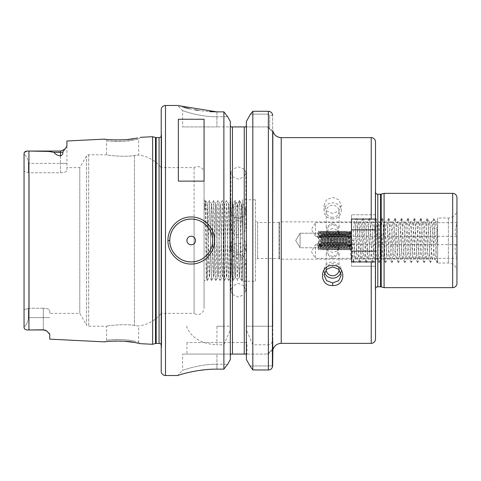 <?xml version="1.0" encoding="UTF-8"?>
<svg xmlns="http://www.w3.org/2000/svg" width="481" height="481" viewBox="0 0 481 481"><rect width="100%" height="100%" fill="white"/><g stroke="black" fill="none" stroke-linecap="round" stroke-linejoin="round"><path stroke-width="0.36" stroke-dasharray="2.4 1.8" d="M134.013 341.083C124.862 338.516 105.808 339.971 106.56 340.344L111.273 339.802C120.563 338.269 139.43 341.877 138.702 342.141L134.013 341.083M110.42 341.288L104.611 341.883L106.56 340.344L106.56 326.22L88.696 326.22A2.573 2.573 0 0 1 86.466 324.94L86.466 156.06L86.466 324.94L79.786 313.365L49.765 313.365L49.765 310.437C49.459 309.211 47.312 308.471 43.338 308.225C47.306 308.471 49.447 309.211 49.765 310.437L49.765 313.365M110.173 139.694L104.611 139.117L106.56 140.656C105.808 141.029 124.868 142.484 134.013 139.917L138.702 138.859C139.442 139.123 120.551 142.731 111.273 141.198L106.56 140.656L106.56 154.78C105.784 155.122 125.445 157.485 134.439 155.471L138.702 155.044L134.439 155.471C125.475 157.479 105.784 155.129 106.56 154.78L88.696 154.78A2.573 2.573 0 0 0 86.466 156.06L79.786 167.635L66.913 167.635L66.913 170.563C66.6 171.789 64.46 172.529 60.48 172.775L29.191 172.775L29.191 308.225L24.05 309.638L24.05 153.631L24.05 309.638L29.191 308.225L29.191 172.775L24.05 171.362L29.191 172.775L60.48 172.775C64.454 172.529 66.594 171.789 66.913 170.563L66.913 167.635M111.376 139.779L114.743 139.935M115.975 139.965L119.655 139.953M121.128 139.911L123.473 139.803M126.371 139.58L128.09 139.412M134.151 138.576L135.714 138.306M332.654 224.278L328.228 226.84L326.22 231.848L332.654 236.363L339.081 231.848L337.073 226.84L332.654 224.278M332.654 228.475L328.102 230.044L326.22 234.121L328.108 238.594L332.654 240.554L337.199 238.588L339.081 234.121L337.199 230.044L332.654 228.475M332.654 217.352A6.427 6.043 -0 0 1 326.22 211.309A6.427 6.043 -0 0 1 332.654 205.267A6.427 6.043 -0 0 1 339.081 211.309A6.427 6.043 -0 0 1 332.654 217.352M332.654 234.728L328.228 232.173L326.22 227.158L332.654 222.649L339.081 227.158L337.073 232.173L332.654 234.728M332.654 218.945A8.574 8.057 -0 0 1 324.08 210.888A8.574 8.057 -0 0 1 332.654 202.832A8.574 8.057 -0 0 1 341.221 210.888A8.574 8.057 -0 0 1 332.654 218.945M332.654 213.498L326.593 211.075L324.08 205.315L326.587 199.687L332.654 197.384L338.714 199.687L341.221 205.315L338.714 211.075L332.654 213.498M456.932 236.363L315.506 236.363L315.506 222.649L311.387 229.503L315.506 236.363L315.506 222.649L456.95 222.649L456.95 223.893C454.93 227.333 454.196 236.712 456.932 236.363L456.95 222.649M349.152 235.876L349.837 248.473C350.174 249.17 350.487 231.211 350.793 231.577L351.298 241.522L350.451 231.108L349.044 249.892L347.541 231.108L348.737 233.213L349.152 233.213L349.152 235.876L348.737 233.213C348.232 232.756 347.733 248.244 347.234 247.787C346.735 248.244 346.236 232.756 345.737 233.213C345.232 232.756 344.733 248.244 344.234 247.787C343.735 248.244 343.236 232.756 342.737 233.213C342.231 232.756 341.732 248.244 341.233 247.787C340.734 248.244 340.235 232.756 339.736 233.213C339.231 232.756 338.732 248.244 338.233 247.787C337.734 248.244 337.235 232.756 336.736 233.213C336.231 232.756 335.732 248.244 335.233 247.787C334.734 248.244 334.235 232.756 333.736 233.213C333.231 232.756 332.732 248.244 332.233 247.787C331.734 248.244 331.235 232.756 330.736 233.213C330.231 232.756 329.732 248.244 329.232 247.787C328.733 248.244 328.234 232.756 327.735 233.213C327.23 232.756 326.731 248.244 326.232 247.787C325.733 248.244 325.234 232.756 324.735 233.213C324.23 232.756 323.731 248.244 323.232 247.787C322.733 248.244 322.234 232.756 321.735 233.213L322.258 233.213C321.759 232.756 321.26 248.244 320.761 247.787C320.256 248.244 319.757 232.756 319.258 233.213L300.078 233.213L295.701 240.5L300.078 247.787L300.078 233.213L295.701 240.5L300.078 247.787L300.078 233.213L317.7 233.261L318.951 231.108L318.458 236.411L319.697 237.337L317.219 237.337L318.458 236.411M375.433 251.13L351.509 251.13L351.509 229.87L351.509 266.215L351.509 219.071L371.23 219.071L351.509 219.071L351.509 214.785L351.509 229.87L375.433 229.87L375.511 266.215L375.511 261.929L375.511 266.215L375.511 261.929L351.509 261.929L375.511 261.929L375.511 339.081M375.306 219.071L375.511 214.785L351.509 214.785L375.511 214.785L375.433 229.87M332.654 256.722L328.228 254.16L326.22 249.152L332.654 244.637L339.081 249.152L337.073 254.16L332.654 256.722M332.654 252.525L328.102 250.956L326.22 246.879L328.108 242.406L332.654 240.446L337.199 242.412L339.081 246.879L337.199 250.956L332.654 252.525M339.081 269.661A6.427 6.043 180 0 0 332.654 263.648A6.427 6.043 180 0 0 326.22 269.661M332.654 246.272L328.228 248.827L326.22 253.842L332.654 258.351L339.081 253.842L337.073 248.827L332.654 246.272M340.813 272.583A8.574 8.057 180 0 0 341.221 270.112A8.574 8.057 180 0 0 332.654 262.055A8.574 8.057 180 0 0 324.08 270.112A8.574 8.057 180 0 0 324.495 272.583M456.95 244.661L456.95 258.351L315.506 258.351L315.506 244.637L311.387 251.497L315.506 258.351L315.506 244.637L456.95 244.661L456.95 209.427A8.574 8.574 0 0 1 448.376 217.995L437.662 217.995L437.662 263.005L437.662 217.995M456.95 258.351L456.95 257.107C454.93 253.667 454.196 244.288 456.932 244.637M371.23 137.632L371.23 219.071L375.511 219.071L375.511 189.496L375.511 220.322L375.511 192.797A2.573 2.573 0 0 1 375.264 191.282L375.511 189.496M238.36 254.533A7.504 6.8 0 0 0 230.856 261.333A7.504 6.8 0 0 0 238.36 268.127A7.504 6.8 0 0 0 245.857 261.333A7.504 6.8 0 0 0 238.36 254.533M230.441 354.768L230.814 354.082L232.461 354.082L232.461 294.48L230.856 290.62L232.461 286.069L232.461 255.387L230.856 250.835L232.461 246.146L232.461 214.496L230.856 209.806L232.461 205.537L232.461 176.743L230.856 172.475L232.461 169.144L232.461 126.918L216.925 126.918L230.814 126.918L230.321 125.493L230.321 355.507L230.321 125.493M232.461 294.48L238.36 297.011L244.252 294.48L244.252 354.082L267.502 354.082L245.899 354.082M245.899 126.918L267.502 126.918L244.252 126.918L244.252 169.144L245.857 172.475L244.252 176.743L244.252 205.537L245.857 209.806L244.252 214.496L244.252 246.146L245.857 250.835L244.252 255.387L244.252 286.069L238.36 283.417L232.461 286.069M238.36 237.325A7.504 7.474 -0 0 0 230.856 244.799A7.504 7.474 -0 0 0 238.36 252.266A7.504 7.474 -0 0 0 245.857 244.799A7.504 7.474 -0 0 0 238.36 237.325M232.461 255.387C233.994 257.227 235.955 258.171 238.36 258.225C240.759 258.177 242.719 257.227 244.252 255.387M244.252 246.146C242.725 244.288 240.759 243.332 238.36 243.278C235.961 243.332 233.994 244.288 232.461 246.146M238.36 206.084A7.504 6.145 180 0 0 230.856 212.229A7.504 6.145 180 0 0 238.36 218.374A7.504 6.145 180 0 0 245.857 212.229A7.504 6.145 180 0 0 238.36 206.084M232.461 176.743L238.36 179.172L244.252 176.743M244.252 169.144L238.36 166.889L232.461 169.144M238.36 220.496A7.504 7.245 180 0 0 230.856 227.741A7.504 7.245 180 0 0 238.36 234.987A7.504 7.245 180 0 0 245.857 227.741A7.504 7.245 180 0 0 238.36 220.496M232.461 214.496C233.994 216.312 235.955 217.244 238.36 217.298C240.759 217.25 242.719 216.318 244.252 214.496M244.252 205.537C242.725 203.764 240.759 202.856 238.36 202.808C235.961 202.856 233.994 203.764 232.461 205.537M456.95 236.339L456.95 257.107M456.95 271.573A8.574 8.574 0 0 0 448.376 263.005L437.662 263.005M437.662 224.326L437.662 257.666L437.662 224.326C436.778 232.503 435.876 260.221 434.986 259.145C433.91 260.299 432.84 220.701 431.77 221.855C430.699 220.701 429.623 260.299 428.553 259.145C427.483 260.299 426.413 220.701 425.342 221.855C424.266 220.701 423.196 260.299 422.126 259.145C421.055 260.299 419.979 220.701 418.909 221.855C417.839 220.701 416.768 260.299 415.698 259.145C414.622 260.299 413.552 220.701 412.482 221.855C411.411 220.701 410.335 260.299 409.265 259.145C408.195 260.299 407.124 220.701 406.054 221.855C404.978 220.701 403.908 260.299 402.837 259.145C401.767 260.299 400.697 220.701 399.621 221.855C398.551 220.701 397.48 260.299 396.41 259.145C395.34 260.299 394.264 220.701 393.193 221.855C392.123 220.701 391.053 260.299 389.977 259.145C388.907 260.299 387.836 220.701 386.766 221.855C385.696 220.701 384.62 260.299 383.549 259.145C382.479 260.299 381.409 220.701 380.333 221.855C379.262 220.701 378.192 260.299 377.122 259.145C376.052 260.299 374.976 220.701 373.905 221.855C372.835 220.701 371.765 260.299 370.689 259.145C369.618 260.299 368.548 220.701 367.478 221.855C366.408 220.701 365.332 260.299 364.261 259.145C363.191 260.299 362.121 220.701 361.051 221.855C359.974 220.701 358.904 260.299 357.834 259.145C356.764 260.299 355.687 220.701 354.617 221.855C353.547 220.701 352.477 260.299 351.407 259.145L279.449 259.145L279.076 258.501L257.642 258.501L255.501 260.642L255.501 220.358L257.642 222.499L257.642 258.501L257.642 222.499L279.076 222.499L279.076 258.501L279.076 222.499L279.449 221.855L279.449 259.145L279.449 221.855L354.527 221.933L356.523 218.494L353.463 262.506L352.579 256.108L351.773 240.5L353.757 240.5L351.773 240.5M49.765 339.135L49.765 334.277C49.663 333.195 48.605 332.046 46.585 330.832L43.338 329.804L30.489 329.954L43.338 329.804M24.417 152.357L24.05 153.631L24.05 326.96C26.828 324.459 28.259 321.344 28.337 317.61C28.259 321.344 26.828 324.459 24.05 326.96L24.05 309.638L24.05 326.96M202.489 258.718A21.429 21.429 0 0 0 212.422 237.44M246.927 342.508L186.923 342.508L246.927 342.508L246.927 354.082L186.923 354.082L246.927 354.082M186.923 342.508L186.923 354.082M182.215 374.104L177.495 375.511L182.636 370.37C182.191 370.598 198.545 364.099 216.925 364.237L227.699 364.237L216.925 364.237L216.925 354.082L182.636 354.082L230.814 354.082L216.925 354.082L216.925 364.237C198.491 364.105 182.233 370.592 182.636 370.37L182.636 354.082M204.07 172.992L204.07 308.008L204.07 172.992A6.427 6.427 0 0 0 194.083 167.635L161.207 167.635L161.207 313.365A34.289 34.289 0 0 1 138.702 325.956L134.439 325.529C125.475 323.521 105.784 325.871 106.56 326.22C105.784 325.877 125.445 323.515 134.439 325.529L138.702 325.956L138.702 342.141L140.494 343.681L137.41 343.019M140.494 137.319L138.702 138.859L138.702 155.044A34.289 34.289 0 0 1 161.207 167.635L161.207 313.365L194.083 313.365L194.083 219.264L194.083 313.365A6.427 6.427 0 0 0 204.07 308.008M204.714 209.734L205.159 200.445L205.537 205.796L207.299 280.555L206.367 278.92C205.904 281.601 205.453 198.527 205.008 200.721L204.714 209.734C205.05 203.956 205.417 201.226 205.82 201.533C206.638 201.822 207.479 220.256 208.351 240.5L207.726 203.439C207.263 200.902 206.812 281.024 206.367 278.92L204.07 281.217L204.07 199.783L204.07 281.217M205.159 200.445L204.996 200.727L204.07 199.783M207.299 280.555L209.445 200.445L207.708 203.445L205.201 200.445M43.338 308.225L29.191 308.225L43.338 308.225L43.338 317.61L49.765 317.61L43.338 317.61L43.338 329.954L43.338 317.61L28.337 317.61L28.337 308.76L28.337 317.61L43.338 317.61L43.338 308.225M79.786 167.635L79.786 313.365L79.786 167.635M194.083 167.635L194.083 219.264L194.083 167.635M208.351 235.991C208.718 256.427 209.127 277.832 209.506 276.93C210.221 279.208 210.931 201.792 211.646 204.07C212.361 201.792 213.077 279.208 213.792 276.93C214.508 279.208 215.217 201.792 215.933 204.07C216.648 201.792 217.364 279.208 218.079 276.93C218.795 279.208 219.504 201.792 220.22 204.07C220.935 201.792 221.645 279.208 222.36 276.93C223.082 279.208 223.791 201.792 224.507 204.07C225.222 201.792 225.932 279.208 226.647 276.93C227.363 279.208 228.078 201.792 228.794 204.07C229.509 201.792 230.219 279.208 230.934 276.93C231.65 279.208 232.365 201.792 233.081 204.07C233.796 201.792 234.506 279.208 235.221 276.93C235.937 279.208 236.652 201.792 237.367 204.07C238.083 201.792 238.792 279.208 239.508 276.93L237.349 280.555L239.111 205.796L239.448 200.445L239.827 205.796L241.63 280.555L242.64 243.025L242.64 202.513L242.64 278.806L241.63 280.555M209.445 200.445L211.586 280.555L213.726 200.445L215.873 280.555L218.013 200.445L220.16 280.555L222.3 200.445L224.447 280.555L226.587 200.445L228.734 280.555L230.874 200.445L233.063 280.555L235.203 200.445L237.301 280.555L235.143 276.93C235.858 279.208 236.568 201.792 237.283 204.07C237.999 201.792 238.714 279.208 239.43 276.93C240.145 279.208 240.855 201.792 241.57 204.07L239.49 200.445M241.588 280.555L239.508 276.93C240.223 279.208 240.933 201.792 241.648 204.07L241.57 204.07C241.931 203.427 242.286 221.164 242.64 240.5M241.624 204.088L242.64 235.991L242.64 202.333L241.624 204.088M233.014 280.555L230.856 276.93C231.571 279.208 232.281 201.792 232.996 204.07C233.712 201.792 234.427 279.208 235.143 276.93L233.063 280.555M239.448 200.445L237.343 204.088L235.203 200.445M228.734 280.555L226.569 276.93C227.285 279.208 228 201.792 228.715 204.07C229.431 201.792 230.14 279.208 230.856 276.93L228.776 280.555M235.161 200.445L233.057 204.088L230.916 200.445M224.447 280.555L222.282 276.93C222.998 279.208 223.713 201.792 224.429 204.07C225.144 201.792 225.854 279.208 226.569 276.93L224.489 280.555M230.874 200.445L228.77 204.088L226.629 200.445M220.16 280.555L217.995 276.93C218.711 279.208 219.426 201.792 220.142 204.07C220.857 201.792 221.567 279.208 222.282 276.93L220.202 280.555M226.587 200.445L224.483 204.088L222.348 200.445M215.873 280.555L213.714 276.93C214.43 279.208 215.139 201.792 215.855 204.07C216.57 201.792 217.28 279.208 217.995 276.93L215.915 280.555M222.3 200.445L220.196 204.088L218.061 200.445M211.586 280.555L209.427 276.93C210.143 279.208 210.852 201.792 211.568 204.07C212.283 201.792 212.999 279.208 213.714 276.93L211.628 280.555M218.013 200.445L215.909 204.088L213.774 200.445M208.351 240.5C208.712 259.836 209.067 277.573 209.427 276.93L207.347 280.555M213.726 200.445L211.622 204.088L209.488 200.445M255.501 281.217L255.501 199.783L255.501 281.217L242.64 281.217L242.64 199.783L242.64 281.217M255.501 199.783L242.64 199.783M272.649 130.772L272.649 350.228M267.833 354.082L272.853 350.066L272.649 115.506L269.679 115.506L269.679 129.094L267.502 126.918L269.679 129.094L269.679 115.506L268.362 114.123L269.679 115.506L272.649 115.506L272.649 132.059L267.502 126.918L272.649 132.059M272.679 349.398L272.649 348.941L268.452 353.132L268.362 365.945L249.964 365.945L268.362 365.945L268.452 353.132L267.502 354.082L272.649 348.941L272.649 365.849L272.649 348.941L267.502 354.082L272.649 348.941M161.207 344.582A2.573 2.573 0 0 1 161.61 346.362L161.61 134.638L161.61 346.362L161.207 349.236L161.207 131.764L161.207 349.236M161.207 136.418A2.573 2.573 0 0 0 161.634 134.993L161.634 346.007L161.634 134.993A2.573 2.573 0 0 0 161.61 134.638L161.207 131.764M375.511 288.203A2.573 2.573 0 0 0 375.264 289.718L375.264 257.197L375.511 291.504L375.511 260.678L375.511 266.215L351.509 266.215L375.511 266.215M437.043 262.506L437.662 261.43L437.662 257.666L436.964 262.572L434.89 259.067L432.515 259.145C431.445 260.299 430.369 220.701 429.299 221.855C428.228 220.701 427.158 260.299 426.082 259.145C425.012 260.299 423.941 220.701 422.871 221.855C421.801 220.701 420.725 260.299 419.654 259.145C418.584 260.299 417.514 220.701 416.438 221.855C415.368 220.701 414.297 260.299 413.227 259.145C412.157 260.299 411.081 220.701 410.01 221.855C408.94 220.701 407.87 260.299 406.8 259.145C405.723 260.299 404.653 220.701 403.583 221.855C402.513 220.701 401.437 260.299 400.366 259.145C399.296 260.299 398.226 220.701 397.156 221.855C396.079 220.701 395.009 260.299 393.939 259.145C392.869 260.299 391.793 220.701 390.722 221.855C389.652 220.701 388.582 260.299 387.512 259.145C386.435 260.299 385.365 220.701 384.295 221.855C383.225 220.701 382.148 260.299 381.078 259.145C380.008 260.299 378.938 220.701 377.868 221.855C376.791 220.701 375.721 260.299 374.651 259.145C373.581 260.299 372.51 220.701 371.434 221.855C370.364 220.701 369.294 260.299 368.224 259.145C367.153 260.299 366.077 220.701 365.007 221.855C363.937 220.701 362.866 260.299 361.79 259.145C360.72 260.299 359.65 220.701 358.579 221.855C357.509 220.701 356.433 260.299 355.363 259.145C354.828 258.038 354.293 251.822 353.757 240.5M437.662 221.855L435.726 221.855C434.656 220.701 433.585 260.299 432.515 259.145L430.459 262.506L429.731 256.108L428.12 224.892L427.32 218.428L426.515 224.892L424.909 256.108L424.026 262.506L423.304 256.108L421.693 224.892L420.893 218.428L420.087 224.892L418.482 256.108L417.598 262.506L416.871 256.108L415.265 224.892L414.46 218.428L413.66 224.892L412.049 256.108L411.171 262.506L410.443 256.108L408.838 224.892L408.032 218.428L407.227 224.892L405.621 256.108L404.737 262.506L404.016 256.108L402.405 224.892L401.605 218.428L400.799 224.892L399.194 256.108L398.31 262.506L397.583 256.108L395.977 224.892L395.172 218.428L394.372 224.892L392.761 256.108L391.883 262.506L391.155 256.108L389.55 224.892L388.744 218.428L387.939 224.892L386.333 256.108L385.528 262.572L384.728 256.108L383.116 224.892L382.317 218.428L381.511 224.892L379.906 256.108L379.1 262.572L378.294 256.108L376.689 224.892L375.883 218.428L375.084 224.892L373.472 256.108L372.673 262.572L371.867 256.108L370.262 224.892L369.456 218.428L368.65 224.892L367.045 256.108L366.239 262.572L365.44 256.108L363.828 224.892L363.029 218.428L362.223 224.892L360.618 256.108L359.812 262.572L359.006 256.108L357.401 224.892L356.523 218.494M430.459 262.506L428.463 259.067L426.178 259.067L424.182 262.506M436.886 262.506L433.826 218.494L431.679 221.933L429.389 221.933L427.399 218.494M424.026 262.506L422.035 259.067L419.745 259.067L417.755 262.506M427.242 218.494L425.246 221.933L422.961 221.933L420.965 218.494M417.598 262.506L415.602 259.067L413.317 259.067L411.321 262.506M420.815 218.494L418.819 221.933L416.534 221.933L414.538 218.494M411.171 262.506L409.175 259.067L406.89 259.067L404.894 262.506M414.382 218.494L412.391 221.933L410.101 221.933L408.11 218.494M404.737 262.506L402.747 259.067L400.457 259.067L398.466 262.506M407.954 218.494L405.958 221.933L403.673 221.933L401.677 218.494M398.31 262.506L396.314 259.067L394.029 259.067L392.033 262.506M401.527 218.494L399.531 221.933L397.246 221.933L395.25 218.494M391.883 262.506L389.887 259.067L387.602 259.067L385.606 262.506M395.093 218.494L393.103 221.933L390.819 221.933L388.822 218.494M385.455 262.506L383.459 259.067L381.174 259.067L379.178 262.506M388.666 218.494L386.67 221.933L384.385 221.933L382.389 218.494M379.022 262.506L377.032 259.067L374.741 259.067L372.751 262.506M382.239 218.494L380.243 221.933L377.958 221.933L375.962 218.494M372.595 262.506L370.598 259.067L368.314 259.067L366.318 262.506M375.811 218.494L373.815 221.933L371.53 221.933L369.534 218.494M366.167 262.506L364.171 259.067L361.886 259.067L359.89 262.506M369.378 218.494L367.388 221.933L365.097 221.933L363.107 218.494M359.734 262.506L357.744 259.067L355.453 259.067L353.463 262.506M362.951 218.494L360.954 221.933L358.67 221.933L356.674 218.494M349.795 240.5C350.33 251.822 350.865 258.038 351.407 259.145L353.307 262.506M351.298 239.478L350.451 249.892L349.044 231.108L349.837 232.527C350.174 231.83 350.487 249.789 350.793 249.423L351.298 239.478C350.745 245.184 350.114 248.04 349.404 248.04L349.152 245.124L349.837 232.527L351.509 230.856L351.509 250.144L351.509 230.856L351.509 250.144L351.509 230.856L350.823 231.589L350.541 231.108M350.541 249.892L350.823 249.411L351.509 250.144L349.873 248.461L349.044 249.892M349.152 245.124L348.737 247.787L349.404 248.04L349.152 247.619C348.701 246.32 348.22 232.738 347.763 233.213L348.953 231.108L347.541 249.892L346.043 231.108L344.54 249.892L343.043 231.108L341.54 249.892L340.043 231.108L338.45 249.892L336.953 231.108L335.449 249.892L333.952 231.108L332.449 249.892L330.952 231.108L329.449 249.892L327.952 231.108L326.449 249.892L324.952 231.108L323.448 249.892L321.951 231.108L320.448 249.892L318.951 231.108M347.541 249.892L348.737 247.787C348.232 248.244 347.733 232.756 347.234 233.213C346.735 232.756 346.236 248.244 345.737 247.787C345.232 248.244 344.733 232.756 344.234 233.213C343.735 232.756 343.236 248.244 342.737 247.787C342.231 248.244 341.732 232.756 341.233 233.213C340.734 232.756 340.235 248.244 339.736 247.787C339.231 248.244 338.732 232.756 338.233 233.213C337.734 232.756 337.235 248.244 336.736 247.787C336.231 248.244 335.732 232.756 335.233 233.213C334.734 232.756 334.235 248.244 333.736 247.787C333.231 248.244 332.732 232.756 332.233 233.213C331.734 232.756 331.235 248.244 330.736 247.787C330.231 248.244 329.732 232.756 329.232 233.213C328.733 232.756 328.234 248.244 327.735 247.787C327.23 248.244 326.731 232.756 326.232 233.213C325.733 232.756 325.234 248.244 324.735 247.787C324.23 248.244 323.731 232.756 323.232 233.213C322.733 232.756 322.234 248.244 321.735 247.787C321.23 248.244 320.731 232.756 320.232 233.213L320.761 233.213C320.256 232.756 319.757 248.244 319.258 247.787C318.759 248.244 318.26 232.756 317.761 233.213L317.219 237.337M319.041 231.108L320.292 233.261L319.697 237.337M322.042 231.108L323.232 233.213L323.761 233.213C323.256 232.756 322.757 248.244 322.258 247.787C321.759 248.244 321.26 232.756 320.761 233.213L321.951 231.108M347.541 231.108L346.043 249.892L344.54 231.108L343.043 249.892L341.54 231.108L340.043 249.892L338.54 231.108L337.043 249.892L335.54 231.108L334.042 249.892L332.539 231.108L331.042 249.892L329.539 231.108L328.042 249.892L326.539 231.108L325.042 249.892L323.539 231.108L322.042 249.892L320.538 231.108L319.258 233.213C318.759 232.756 318.26 248.244 317.755 247.787L300.078 247.787L300.078 233.213L300.078 247.787L319.198 247.739L320.448 249.892M325.042 231.108L326.232 233.213L326.761 233.213C326.256 232.756 325.757 248.244 325.258 247.787C324.759 248.244 324.26 232.756 323.761 233.213L324.952 231.108M320.538 249.892L321.789 247.739L322.258 247.787L323.448 249.892M328.042 231.108L329.232 233.213L329.762 233.213C329.257 232.756 328.757 248.244 328.258 247.787C327.759 248.244 327.26 232.756 326.761 233.213L327.952 231.108M323.539 249.892L324.789 247.739L325.258 247.787L326.449 249.892M331.042 231.108L332.233 233.213L332.762 233.213C332.257 232.756 331.758 248.244 331.259 247.787C330.76 248.244 330.261 232.756 329.762 233.213L330.952 231.108M326.539 249.892L327.789 247.739L328.258 247.787L329.449 249.892M334.042 231.108L335.233 233.213L335.762 233.213C335.257 232.756 334.758 248.244 334.259 247.787C333.76 248.244 333.261 232.756 332.762 233.213L333.952 231.108M329.539 249.892L330.79 247.739L331.259 247.787L332.449 249.892M337.043 231.108L338.233 233.213L338.762 233.213C338.257 232.756 337.758 248.244 337.259 247.787C336.76 248.244 336.261 232.756 335.762 233.213L336.953 231.108M332.539 249.892L333.79 247.739L334.259 247.787L335.449 249.892M340.043 231.108L341.233 233.213L341.763 233.213C341.257 232.756 340.758 248.244 340.259 247.787C339.76 248.244 339.261 232.756 338.762 233.213L339.953 231.108M335.54 249.892L336.79 247.739L337.259 247.787L338.45 249.892M343.043 231.108L344.234 233.213L344.763 233.213C344.258 232.756 343.759 248.244 343.26 247.787C342.761 248.244 342.262 232.756 341.763 233.213L342.953 231.108M338.54 249.892L339.79 247.739L340.259 247.787L341.45 249.892M346.043 231.108L347.234 233.213L347.763 233.213C347.258 232.756 346.759 248.244 346.26 247.787C345.761 248.244 345.262 232.756 344.763 233.213L345.953 231.108M341.54 249.892L342.791 247.739L343.26 247.787L344.45 249.892M344.54 249.892L345.791 247.739L346.26 247.787L347.45 249.892M351.298 241.522C350.745 235.816 350.114 232.96 349.404 232.96L349.152 233.381C348.701 234.68 348.22 248.262 347.763 247.787L348.953 249.892M323.539 231.108L324.735 233.213L325.258 233.213C324.759 232.756 324.26 248.244 323.761 247.787C323.256 248.244 322.757 232.756 322.258 233.213L323.448 231.108M320.538 231.108L321.735 233.213C321.23 232.756 320.731 248.244 320.232 247.787L320.761 247.787L321.951 249.892M320.448 231.108L319.041 249.892L320.292 247.739L319.697 243.663L317.219 243.663L318.458 244.588L319.697 243.663M326.539 231.108L327.735 233.213L328.258 233.213C327.759 232.756 327.26 248.244 326.761 247.787C326.256 248.244 325.757 232.756 325.258 233.213L326.449 231.108M322.042 249.892L323.292 247.739L323.761 247.787L324.952 249.892M329.539 231.108L330.736 233.213L331.259 233.213C330.76 232.756 330.261 248.244 329.762 247.787C329.257 248.244 328.757 232.756 328.258 233.213L329.449 231.108M325.042 249.892L326.292 247.739L326.761 247.787L327.952 249.892M332.539 231.108L333.736 233.213L334.259 233.213C333.76 232.756 333.261 248.244 332.762 247.787C332.257 248.244 331.758 232.756 331.259 233.213L332.449 231.108M328.042 249.892L329.293 247.739L329.762 247.787L330.952 249.892M335.54 231.108L336.736 233.213L337.259 233.213C336.76 232.756 336.261 248.244 335.762 247.787C335.257 248.244 334.758 232.756 334.259 233.213L335.449 231.108M331.042 249.892L332.293 247.739L332.762 247.787L333.952 249.892M338.54 231.108L339.736 233.213L340.259 233.213C339.76 232.756 339.261 248.244 338.762 247.787C338.257 248.244 337.758 232.756 337.259 233.213L338.45 231.108M334.042 249.892L335.293 247.739L335.762 247.787L336.953 249.892M341.54 231.108L342.737 233.213L343.26 233.213C342.761 232.756 342.262 248.244 341.763 247.787C341.257 248.244 340.758 232.756 340.259 233.213L341.45 231.108M337.043 249.892L338.293 247.739L338.762 247.787L339.953 249.892M344.54 231.108L345.737 233.213L346.26 233.213C345.761 232.756 345.262 248.244 344.763 247.787C344.258 248.244 343.759 232.756 343.26 233.213L344.45 231.108M340.043 249.892L341.294 247.739L341.763 247.787L342.953 249.892M346.043 249.892L347.234 247.787L347.763 247.787C347.258 248.244 346.759 232.756 346.26 233.213L347.45 231.108M343.043 249.892L344.294 247.739L344.763 247.787L345.953 249.892M317.219 243.663L317.7 247.739L318.951 249.892L318.458 244.588M437.662 246.386C437.025 234.956 436.369 221.374 435.726 221.855L433.826 218.494M246.266 354.756L246.392 121.483L246.392 355.507M244.252 286.069L245.857 290.62L244.252 294.48M244.252 354.082L232.461 354.082M244.252 126.918L232.461 126.918M456.95 209.427L456.95 223.893M456.95 283.363L456.95 197.637M30.489 329.954L28.938 329.948L28.938 151.052L26.834 151.13M182.636 126.918L216.925 126.918L182.636 126.918L182.636 110.63L177.495 105.489L183.922 107.365M188.582 108.526L189.051 108.634M189.484 108.736L194.913 109.842M198.19 110.396L201.617 110.883M201.659 110.883L209.355 111.622M216.925 111.863L216.925 116.763L227.699 116.763L216.925 116.763C198.485 116.895 182.215 110.402 182.636 110.63C182.209 110.408 198.557 116.901 216.925 116.763C198.485 116.895 182.215 110.402 182.636 110.63C182.209 110.408 198.557 116.901 216.925 116.763L216.925 111.863L223.881 111.863L223.881 326.22L230.321 326.22L230.321 329.9L223.881 344.811L216.925 344.811L216.925 326.22L230.321 326.22L230.321 121.483M216.925 326.22L223.881 326.22M186.442 326.22C191.011 337.704 201.172 343.897 216.925 344.811M223.881 344.811L223.881 369.137L216.925 369.137L216.925 364.237L216.925 369.137M216.769 369.137L209.301 369.384M205.441 369.691L205.092 369.727M198.226 370.598L197.565 370.707M189.484 372.264L184.536 373.472M184.211 373.557L183.832 373.659M268.362 326.22L268.362 111.285L268.362 114.123L250.487 114.123L268.362 114.123L268.38 111.285L252.832 111.285L252.832 326.22L272.649 326.22L272.649 339.195C272.649 342.274 271.224 344.143 268.362 344.811L252.832 344.811L252.832 369.961L268.362 369.961L268.362 365.945L268.362 369.961L269.955 369.667M272.649 258.501L272.649 222.499M230.321 329.9L230.321 359.517M252.832 344.811L246.392 329.9L246.392 359.517M272.366 367.31L271.422 368.729M271.386 368.759L269.979 369.661M246.392 329.9L246.392 326.22L252.832 326.22M246.392 121.483L246.392 326.22L272.649 326.22M269.889 111.562L270.791 112.031M271.35 112.488L271.957 113.215M272.462 114.292L272.553 114.634M384.085 287.65L384.085 193.35M54.058 152.387L48.755 151.425L30.495 151.046L60.48 151.046L60.48 152.387L54.058 152.387C54.876 154.028 57.017 155.237 60.48 156.006C62.458 154.906 63.233 153.565 62.819 151.996L66.913 146.188L66.913 141.005M152.633 344.288L152.633 136.712M135.558 342.67L134.355 342.454M124.381 341.257L121.194 341.089M119.577 341.041L115.993 341.035M114.743 341.065L111.424 341.215M161.207 109.77L161.207 371.23M255.501 220.358L255.501 260.642M268.452 365.849L272.649 365.849L268.452 365.849M171.074 247.841A21.429 21.429 0 0 0 172.817 251.497M178.349 181.121L178.349 119.246M204.07 181.121L204.07 119.246M28.337 163.39L28.337 172.24L28.337 163.39C28.259 159.656 26.828 156.541 24.05 154.04C26.828 156.541 28.259 159.656 28.337 163.39L60.48 163.39L60.48 151.046L60.48 163.39L28.337 163.39M66.913 146.188L66.913 170.563L66.913 146.188M433.67 218.494L430.609 262.506M351.509 261.929L375.511 261.929M351.509 219.071L375.511 219.071M448.376 217.995L448.376 263.005L448.376 217.995M88.696 154.78L88.696 326.22L88.696 154.78M134.439 155.471L134.439 325.529L134.439 155.471M281.217 343.368L281.217 137.632M159.061 343.434L159.061 137.566M155.507 343.518L155.507 137.482M156.175 343.434L156.175 137.566M380.549 286.79L380.549 194.21M381.211 286.88L381.211 194.12M375.264 223.803L375.264 191.282L375.264 223.803M375.264 253.138L375.264 227.862L375.264 253.138M377.807 286.79L377.807 194.21M371.23 261.929L371.23 343.368M165.494 375.511L165.494 105.489M268.362 344.811L268.362 369.961M452.663 193.35L452.663 287.65M216.925 116.763L216.925 126.918L216.925 116.763M60.48 172.775L60.48 163.39L60.48 172.775M62.819 151.996A6.427 5.73 0 0 1 60.48 152.387L60.48 156.006M60.48 163.39L66.913 163.39L60.48 163.39M326.22 234.121L326.22 231.848M326.22 227.158L326.22 211.309M324.08 210.888L324.08 205.315M326.22 246.879L326.22 249.152M326.22 253.842L326.22 269.691M324.08 270.112L324.08 275.066M230.856 290.62L230.856 261.333M230.856 250.835L230.856 244.799M230.856 172.475L230.856 212.229M230.856 209.806L230.856 227.741M375.24 191.636L375.24 289.364L375.24 191.636M267.833 126.918L272.853 130.934M245.857 209.806L245.857 227.741M245.857 172.475L245.857 212.229M245.857 250.835L245.857 244.799M245.857 290.62L245.857 261.333M349.272 247.853L350.451 249.892M341.221 270.112L341.221 275.066M339.081 253.842L339.081 269.691M339.081 246.879L339.081 249.152M349.272 233.147L350.451 231.108M341.221 210.888L341.221 205.315M339.081 227.158L339.081 211.309M339.081 234.121L339.081 231.848"/><path stroke-width="0.72" d="M332.654 266.829L326.593 269.282L324.08 275.066L326.587 280.67L332.654 282.936L338.714 280.67L341.221 275.066L338.714 269.282L332.654 266.829M332.654 285.534C319.113 286.357 319.101 265.043 332.654 265.452C346.206 265.043 346.188 286.363 332.654 285.534L332.654 282.936M43.338 329.804L30.489 329.954L43.338 329.954A6.427 6.427 0 0 1 46.585 330.832A6.427 6.427 0 0 0 43.338 329.954L46.585 330.832L49.765 334.277L49.765 339.135L104.611 341.883C103.776 341.498 125.06 340.019 135.257 342.61L140.494 343.681L152.633 344.288L152.633 136.712L155.507 137.482L155.507 343.518L152.633 344.288M137.578 137.945L135.257 138.384C125.072 140.981 103.77 139.502 104.611 139.117L66.913 141.005L66.913 146.188L62.819 151.996C63.233 153.565 62.458 154.9 60.48 156.006L60.48 152.387L54.058 152.387C54.87 154.028 57.011 155.231 60.48 156.006M110.173 139.694L111.376 139.779M114.743 139.935L115.975 139.965M119.655 139.953L121.128 139.911M123.473 139.803L126.371 139.58M128.09 139.412L134.151 138.576M135.714 138.306L137.458 137.969M212.638 240.5L212.638 240.5C212.951 229.052 202.651 218.771 191.197 219.071C179.774 218.771 169.456 229.076 169.781 240.5C169.456 251.918 179.768 262.229 191.197 261.929C202.645 262.235 212.933 251.966 212.638 240.5M167.953 240.5C167.647 227.904 178.764 216.672 191.197 216.973C203.661 216.672 214.76 227.874 214.466 240.5C214.754 253.126 203.661 264.328 191.197 264.027C178.758 264.328 167.647 253.096 167.953 240.5L169.781 240.5A21.429 21.429 0 0 0 171.074 247.841M326.22 269.661A6.427 6.043 180 0 0 326.22 269.691A6.427 6.043 180 0 0 332.654 275.733A6.427 6.043 180 0 0 339.081 269.691A6.427 6.043 180 0 0 339.081 269.661M324.495 272.583A8.574 8.057 180 0 0 332.654 278.168A8.574 8.057 180 0 0 340.813 272.583M272.649 339.195L272.853 350.066A8.574 8.574 0 0 1 281.217 343.368L281.217 137.632A8.574 8.574 0 0 1 272.853 130.934C274.086 135.113 276.87 137.35 281.217 137.632L371.23 137.632A4.287 4.287 0 0 1 375.511 141.919L375.511 219.071L371.23 219.071L375.306 219.071M30.489 329.954L28.938 329.948C25.806 330.17 24.176 329.311 24.05 327.369C24.176 329.311 25.806 330.17 28.938 329.948L28.938 151.052L48.779 151.431L54.058 152.387M195.496 240.5A4.287 4.287 0 0 0 191.21 236.213A4.287 4.287 0 0 0 186.923 240.5A4.287 4.287 0 0 0 191.21 244.787A4.287 4.287 0 0 0 195.496 240.5M212.422 237.44A21.429 21.429 0 0 0 189.676 219.126A21.429 21.429 0 0 0 169.781 240.5M272.649 222.499L272.685 131.584M272.649 132.059L272.853 130.934L272.649 132.059M272.835 130.994L272.366 367.31M381.211 194.12L381.211 286.88L384.085 287.65L384.085 193.35L381.211 194.12A2.573 2.573 0 0 1 380.549 194.21L377.807 194.21A2.573 2.573 0 0 1 375.511 192.797L375.511 141.919M384.085 287.65L452.663 287.65A4.287 4.287 0 0 0 456.95 283.363L456.95 197.637A4.287 4.287 0 0 0 452.663 193.35L384.085 193.35M165.494 105.489A4.287 4.287 0 0 0 161.207 109.77L161.207 371.23A4.287 4.287 0 0 0 165.494 375.511L177.495 375.511C177.098 375.727 195.647 369.011 216.925 369.137L223.881 369.137L223.881 111.863L216.925 111.863L177.495 105.489L165.494 105.489L165.494 375.511M161.207 136.418A2.573 2.573 0 0 1 159.061 137.566L159.061 343.434A2.573 2.573 0 0 1 161.207 344.582M159.061 137.566L156.175 137.566L156.175 343.434L159.061 343.434M156.175 137.566A2.573 2.573 0 0 1 155.507 137.482M156.175 343.434A2.573 2.573 0 0 0 155.507 343.518M140.494 137.319L152.633 136.712M381.211 286.88A2.573 2.573 0 0 0 380.549 286.79L377.807 286.79A2.573 2.573 0 0 0 375.511 288.203M281.217 343.368L371.23 343.368L371.23 261.929L375.511 261.929L375.511 219.071M371.23 137.632L371.23 219.071L351.509 219.071L351.509 261.929L371.23 261.929M178.349 181.121L204.07 181.121L204.07 119.246L178.349 119.246L178.349 181.121M375.511 266.215L375.511 291.504M375.511 261.929L375.511 339.081C375.258 341.684 373.833 343.115 371.23 343.368M246.392 355.507L246.266 354.756M245.899 126.918L246.392 125.493L245.899 126.918L230.814 126.918L230.321 125.493M232.461 126.918L232.461 354.082L230.814 354.082L230.321 355.507L230.441 354.768M24.05 326.96L24.05 153.631C24.176 151.689 25.806 150.83 28.938 151.052L60.48 151.046L65.031 149.164L60.48 151.046L60.48 152.387A6.427 5.73 180 0 0 62.819 151.996M26.834 151.13L24.417 152.357M183.922 107.365L188.582 108.526M189.051 108.634L189.484 108.736M194.913 109.842L198.19 110.396M209.355 111.622L216.697 111.863M209.055 369.402L205.441 369.691M205.092 369.727L198.226 370.598M197.565 370.707L195.039 371.14M194.895 371.164L189.484 372.264M184.536 373.472L184.211 373.557M183.832 373.659L182.215 374.104M272.853 350.066L272.649 365.849C272.33 368.458 270.899 369.835 268.362 369.961L268.362 111.285L252.832 111.285L250.487 114.123L246.392 121.483L250.487 114.123L252.832 111.285L252.832 369.961L249.964 365.945L246.392 359.517L246.392 121.483M272.649 326.22L272.649 258.501M230.321 359.517L227.699 364.237L223.881 369.137L227.699 364.237L230.321 359.517L230.321 121.483L227.699 116.763L230.321 121.483M246.392 359.517L249.964 365.945L252.832 369.961L268.362 369.961M227.699 116.763L223.881 111.863L227.699 116.763M232.461 354.082L244.252 354.082L244.252 126.918M272.565 114.7L272.649 115.506C272.42 112.963 270.989 111.556 268.362 111.285L269.889 111.562M245.899 354.082L244.252 354.082M270.791 112.031L271.35 112.488M271.957 113.215L272.288 113.823M272.33 113.919L272.462 114.292M137.41 343.019L135.558 342.67M134.355 342.454L124.381 341.257M121.194 341.089L119.577 341.041M115.993 341.035L114.743 341.065M111.424 341.215L110.42 341.288M172.817 251.497A21.429 21.429 0 0 0 202.489 258.718M351.509 219.071L351.509 229.87L375.433 229.87M351.509 261.929L351.509 251.13L375.433 251.13M452.663 287.65L452.663 193.35M377.807 194.21L377.807 286.79M380.549 194.21L380.549 286.79"/></g></svg>
